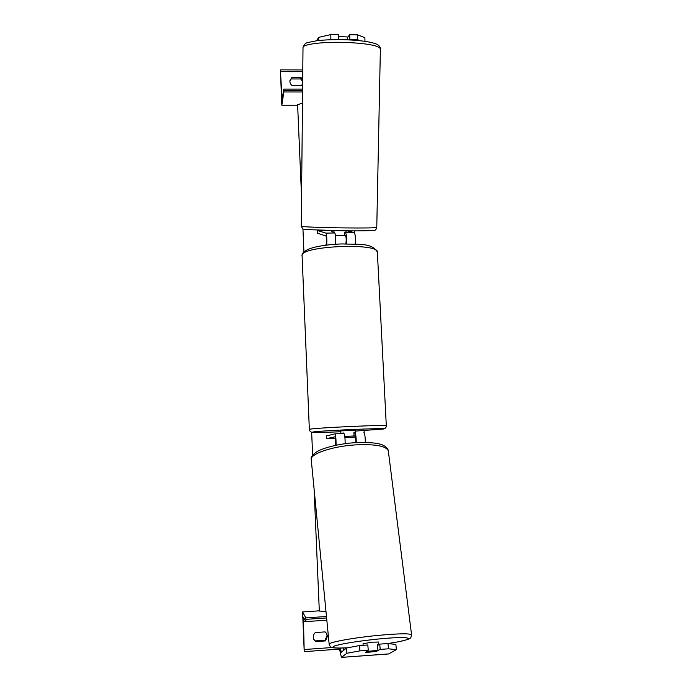 <?xml version="1.0" encoding="UTF-8"?>
<svg xmlns="http://www.w3.org/2000/svg" width="692" height="692" viewBox="0 0 692 692"><rect width="100%" height="100%" fill="white"/><g stroke="black" fill="none" stroke-linecap="round" stroke-linejoin="round"><path stroke-width="1.04" d="M354.987 432.967L354.97 432.967C355.749 433.867 356.19 437.084 356.285 442.603M363.931 432.569C364.788 433.529 365.246 436.825 365.315 442.43M335.456 438.114L326.39 438.667L335.058 436.79C335.707 438.84 335.871 441.539 335.534 444.887L335.361 445.38M344.789 436.453L355.1 435.899C355.653 436.816 355.896 439.057 355.826 442.638M355.532 437.05L344.927 437.664M354.944 432.967L353.941 433.183M326.39 438.667L326.269 435.951L334.928 433.849C335.732 435.337 336.113 439.126 336.061 445.233M345.178 443.676C345.118 437.932 344.711 434.524 343.941 433.452L334.945 433.849L343.941 433.452M327.472 636.251L326.641 633.517L325.093 631.891L315.258 632.574C313.191 634.642 312.741 637.003 313.9 639.65L315.638 641.614L325.482 640.913L327.472 636.251M326.434 633.206L327.065 635.585L325.084 640.23L315.275 640.93L315.638 641.614M313.727 639.296L315.275 640.93M304.203 651.336L302.586 611.944L305.812 617.895L305.873 619.357L305.795 621.606L303.399 617.169L304.203 651.336M319.306 610.828L302.586 611.944M391.352 642.998L391.378 643.923M326.468 616.503L305.812 617.895M325.084 640.23L325.482 640.913M354.07 436.055L353.906 432.552L355.316 432.578L355.204 430.251L340.793 430.917L340.845 433.261L343.526 433.01L343.543 433.469M355.316 432.578L353.915 432.742M342.315 433.521L340.845 433.261M342.306 433.287L343.526 433.01M376.855 651.008L380.202 649.407L388.471 648.802L387.996 643.517L379.744 644.114L380.202 649.407M367.703 652.262L376.889 651.44M346.9 653.248L346.51 648.015L359.511 645.567L359.935 650.878L346.9 653.248L341.398 657.4L339.27 648.093M346.51 648.015L341.061 652.392L340.057 648.084M347.566 647.816C334.219 648.465 332.982 647.721 331.753 647.409C331.01 647.677 330.145 646.631 329.158 644.269C328.008 642.479 351.519 638.041 376.024 635.593C397.822 633.526 409.673 633.267 411.576 634.815C410.486 639.494 410.858 637.384 408.315 639.226C402.83 640.965 396.058 642.392 388.013 643.517L395.885 644.46L396.36 649.65L388.549 653.949M359.935 650.878L368.248 650.272L367.815 644.97L359.511 645.567M377.451 645.601L379.744 644.114M396.36 649.65L388.471 648.802M368.248 650.272L365.471 652.374L366.838 651.466L377.988 650.307L377.322 644.442L378.801 644.607L377.399 645.117M377.988 650.307L376.509 651.224L365.471 652.374M363.17 645.299L363.006 643.794L371.786 642.193L378.507 642.029M364.935 41.33L364.9 37.679L357.444 34.79L349.719 34.738L349.78 39.626L357.496 39.678L360.359 40.75M357.444 34.79L357.496 39.678M329.703 39.764L338.578 39.617M338.63 39.556L338.561 34.652L330.802 34.6L318.709 37.368L316.426 40.819M330.871 39.505L330.802 34.6M347.739 37.1L349.719 34.738M318.709 37.368L318.761 40.534M338.587 36.494L347.739 37.005L347.695 39.825M333.302 231.993L333.293 232.547M331.892 230.592L331.875 231.829L334.487 232.045L334.478 232.884M335.464 235.522L344.607 235.6L344.659 232.166L346.043 232.054L346.061 230.817M302.681 81.518L300.735 78.966L301.02 77.599L302.707 79.519M289.887 81.198L291.782 77.582L289.965 80.497C289.688 82.53 290.406 84.208 292.119 85.514L301.366 85.523L302.663 84.052M300.735 78.966L291.531 78.957M280.416 70.541L281.834 105.21L284.04 90.687L283.798 89.259L282.077 99.068L280.416 70.541M297.638 105.184L281.834 105.21M291.782 77.582L301.02 77.599M302.586 91.967L284.092 91.975M335.637 244.233C335.862 238.394 335.585 234.649 334.798 232.97L333.293 232.434M355.264 244.06C355.593 238.195 355.299 234.38 354.382 232.616L346.986 230.825M346.484 243.843C346.727 238.057 346.424 234.363 345.593 232.772L344.651 232.529M325.664 245.219L326.261 243.991C326.676 240.92 326.589 238.264 326.018 236.015L317.282 233.109L317.23 230.445L325.975 233.135C326.754 235.15 327.005 239.138 326.719 245.08M345.732 243.843L345.87 243.601C346.372 240.539 346.294 237.892 345.637 235.652L344.607 235.367M331.892 230.635L317.23 230.445M343.967 650.073L343.803 647.989M343.647 650.324L343.466 648.006M354.33 230.86L354.416 232.624M364.113 430.597L364.217 432.82M302.473 103.117L297.612 104.726L301.565 196.857M302.94 228.905L303.918 251.68M311.651 432.223L312.637 455.241M314.082 488.846L319.315 611.036L325.984 611.538M391.361 643.266L388.177 643.499M332.108 647.522L304.411 649.511M305.656 621.364L303.269 621.528M326.607 617.947L305.873 619.357M309.497 429.369C311.106 427.985 388.385 424.43 386.318 425.831L386.318 425.848C386.3 427.492 385.375 428.547 383.532 429.005L355.247 431.09L383.108 429.057C393.013 427.44 314.834 430.865 312.516 432.154C312.542 432.656 321.962 432.526 340.775 431.773C321.071 432.509 311.322 432.656 311.538 432.197C310.379 431.843 309.644 430.934 309.35 429.472L309.497 429.369M377.365 252.277L377.356 252.113C378.957 242.78 303.312 245.703 302.067 255.054L309.35 429.464M342.748 651.051L340.646 651.207M388.662 653.914L341.459 657.374M387.935 643.525C419.612 638.889 413.332 635.334 375.964 639.261C356.752 641.346 343.145 643.517 335.153 645.766C329.79 647.764 333.959 648.439 347.661 647.798M388.324 451.028L411.584 634.884M311.236 459.549C310.492 457.438 312.377 454.834 316.901 451.729C322.117 448.295 338.068 443.857 353.733 442.776C368.94 442.067 378.792 442.932 383.307 445.363C386.387 446.885 388.048 448.701 388.29 450.812C386.058 445.838 374.735 443.892 354.304 444.965C331.39 446.53 309.817 454.116 311.244 459.661L329.158 644.226M303.01 47.514C305.328 41.408 307.456 43.034 316.114 40.854C324.73 39.755 334.885 39.392 346.562 39.781C361.7 40.447 371.924 42.013 377.235 44.461C379.51 45.897 380.565 47.341 380.384 48.803L376.768 227.452C375.168 227.962 364.226 228.118 343.941 227.919C321.711 227.659 300.44 226.803 301.279 226.249L303.01 47.566C302.188 44.21 324.046 41.529 346.848 42.454C367.642 43.518 378.827 45.629 380.384 48.803L380.384 48.907M282.665 95.954L281.731 95.954M302.785 71.423L280.718 71.371M302.594 90.687L284.04 90.687M354.382 232.616L345.593 232.772M334.798 232.97L325.975 233.135M326.823 620.17L305.795 621.606M339.461 649.105L304.35 651.639M386.318 425.831L377.356 252.113C371.699 242.468 358.992 244.726 341.969 243.921C332.221 244.293 323.553 245.279 315.985 246.906C308.606 248.61 304.03 250.954 302.248 253.938L301.946 255.703M388.584 653.949L341.398 657.4M378.801 644.607L378.507 642.02M376.768 227.452C376.154 229.493 375.375 230.427 374.415 230.263C375.92 230.393 367.608 231.085 343.517 230.791L307.231 229.632C301.695 229 303.667 229.052 302.594 228.715L301.279 226.249M302.612 89.095L283.858 89.095M302.793 69.927L280.554 69.875"/></g></svg>
